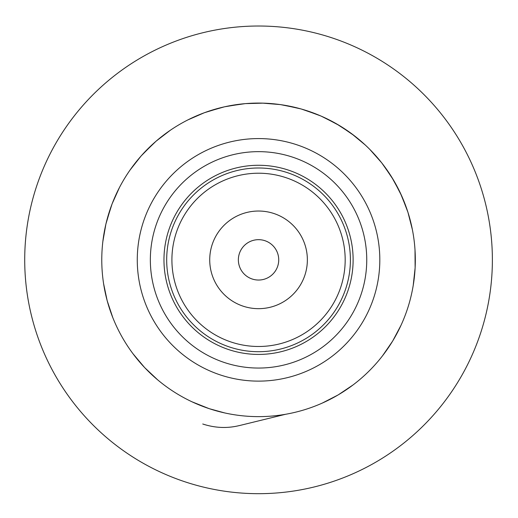 <?xml version="1.0" encoding="UTF-8"?>
<svg xmlns="http://www.w3.org/2000/svg" width="518" height="518" viewBox="0 0 518 518"><rect width="100%" height="100%" fill="white"/><g stroke="black" fill="none" stroke-linecap="round" stroke-linejoin="round"><path stroke-width="0.78" d="M239.316 425.576C227.169 428.541 214.976 428.017 202.745 424.002L204.934 424.702M285.632 414.27L239.322 425.595M401.774 196.102L393.609 180.225L383.67 165.397M354.461 135.845L339.75 125.732L323.97 117.379M391.919 177.454L381.701 162.82L369.858 149.456M336.953 124.093L321.011 116.045L304.254 109.887M263.254 103.147L245.409 103.613L227.732 106.132M328.904 399.961L335.347 396.523M386.894 349.896L390.941 343.81M414.238 278.315L414.918 271.043M412.367 229.571L407.938 212.276L401.554 195.61M359.732 140.093L354.034 135.515M318.013 114.795L301.146 108.961L283.709 105.109M242.178 103.937L224.553 106.792L207.381 111.661M170.247 130.309L156.086 141.174L143.266 153.6M119.405 187.62L112.082 203.898L106.682 220.914M104.804 290.598L106.365 297.526M137.555 359.563L142.392 365.145M199.003 404.888L206.151 407.614M322.293 403.082L338.17 394.917L352.998 384.978M382.549 355.775L392.663 341.058L401.016 325.278M413.202 285.547L415.132 267.806L415.009 249.954M406.915 209.201L400.2 192.657L391.634 176.994M365.196 144.943L351.444 133.553L336.48 123.821M297.986 108.12L280.503 104.61L262.71 103.134M221.464 107.524L204.319 112.743L187.95 119.872M153.529 143.447L141.084 156.002L130.044 170.04M111.072 206.663L105.899 224.067L102.829 241.647M103.581 283.586L107.168 300.673L112.801 317.625M132.977 353.723L144.587 367.534L157.621 379.817M191.99 401.8L209.22 408.676L224.728 412.937M104.131 286.94A156.773 156.773 0 0 0 359.214 380.037A156.773 156.773 0 0 0 312.296 112.581A156.773 156.773 0 0 0 104.131 286.94M151.975 278.548A108.197 108.197 0 0 0 328.024 342.799A108.197 108.197 0 0 0 295.642 158.21A108.197 108.197 0 0 0 151.975 278.548M165.391 276.191A94.58 94.58 0 0 0 319.276 332.355A94.58 94.58 0 0 0 290.974 171.005A94.58 94.58 0 0 0 165.391 276.191M192.566 195.94A91.854 91.854 0 0 1 346.879 234.673A91.854 91.854 0 0 1 236.182 348.944A91.854 91.854 0 0 1 192.566 195.94M43.175 168.784A233.832 233.832 0 0 0 287.361 491.899A233.832 233.832 0 0 0 445.098 118.868A233.832 233.832 0 0 0 43.175 168.784M276.741 344.554A86.636 86.636 0 0 0 343.246 241.66A86.636 86.636 0 0 0 240.352 175.149A86.636 86.636 0 0 0 173.841 278.043A86.636 86.636 0 0 0 276.741 344.554M139.096 280.808A121.277 121.277 0 0 0 336.415 352.823A121.277 121.277 0 0 0 300.123 145.927A121.277 121.277 0 0 0 139.096 280.808M268.797 307.582A48.822 48.822 0 0 0 306.274 249.598A48.822 48.822 0 0 0 248.29 212.121A48.822 48.822 0 0 0 210.813 270.105A48.822 48.822 0 0 0 268.797 307.582M262.781 279.591A20.189 20.189 0 0 0 278.283 255.614A20.189 20.189 0 0 0 254.306 240.119A20.189 20.189 0 0 0 238.811 264.089A20.189 20.189 0 0 0 262.781 279.591"/></g></svg>

